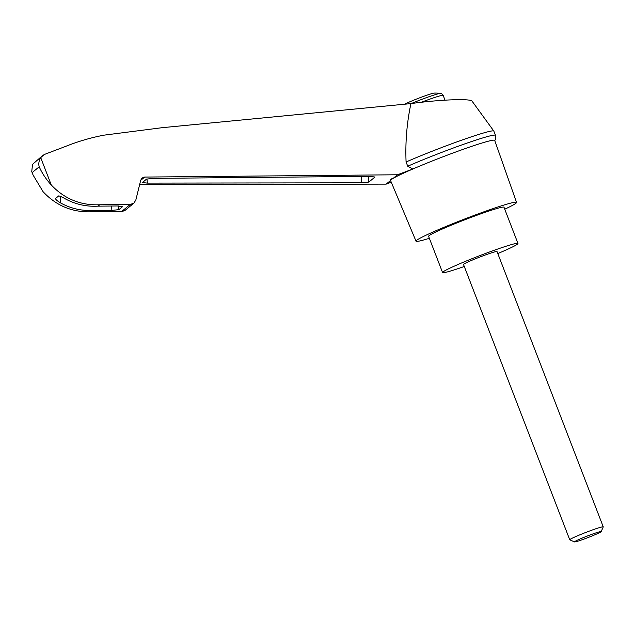 <?xml version="1.0" encoding="UTF-8"?>
<svg xmlns="http://www.w3.org/2000/svg" width="635" height="635" viewBox="0 0 635 635"><rect width="100%" height="100%" fill="white"/><g stroke="black" fill="none" stroke-linecap="round" stroke-linejoin="round"><path stroke-width="0.95" d="M139.66 184.515L386.151 184.126L390.557 180.507C389.493 179.808 390.35 179.102 393.144 178.379A55.801 3.302 -21.1 0 1 412.766 169.045L397.542 174.768L144.685 177.07L142.105 177.998L140.724 180.189L135.834 200.025L133.866 203.152L130.183 204.486L99.719 204.764C80.629 205.534 64.484 198.938 51.268 184.975C46.164 179.387 42.14 173.331 39.195 166.807C38.378 163.798 38.886 160.742 40.719 157.631L44.125 154.559L65.738 146.352C78.113 141.391 90.868 137.66 103.989 135.16L162.1 127.691L410.932 103.6C438.642 99.647 470.972 98.369 472.091 101.195L493.816 131.048A58.356 3.453 -21.1 0 1 493.847 131.096L495.483 135.334A58.356 3.453 -21.1 0 1 495.483 135.35C495.816 138.112 495.514 139.906 494.594 140.716M410.932 103.6C406.852 122.753 405.241 142.208 406.082 161.981A58.356 3.453 -21.1 0 1 462.447 139.898A58.356 3.453 -21.1 0 1 493.816 131.048M429.355 238.3A53.872 3.191 -21.1 0 1 416.028 241.181A53.872 3.191 -21.1 0 1 465.137 218.813A53.872 3.191 -21.1 0 1 516.549 202.398L494.689 140.383A55.801 3.302 -21.1 0 0 466.185 148.257A55.801 3.302 -21.1 0 0 412.766 169.045L407.718 166.219L406.082 161.981M416.028 241.181L390.573 180.562A55.801 3.302 -21.1 0 1 390.557 180.507A55.801 3.302 -21.1 0 1 393.144 178.379L397.542 174.768M369.689 176.355L374.975 177.03L368.824 182.078L361.823 182.816L147.383 183.11L142.43 182.547L146.542 179.11L153.138 178.371L369.689 176.355M386.151 184.126L391.271 182.221M411.186 103.568A22.344 1.326 158.9 0 1 440.539 93.385A47.887 47.887 0 0 0 434.253 93.083A16.661 0.984 158.9 0 0 421.354 97.187A16.661 0.984 158.9 0 0 404.709 104.203M516.549 202.398A53.872 3.191 -21.1 0 1 504.738 209.209M42.561 155.599L32.52 164.37L31.75 171.577L33.123 175.133L43.069 191.707C56.213 205.724 72.239 212.423 91.146 211.804L92.829 210.423C81.542 210.987 70.874 208.542 60.825 203.081C57.364 201.033 55.594 199.509 55.507 198.517L58.682 195.905C59.849 195.993 62.19 197.048 65.715 199.065C75.859 204.446 86.63 206.804 98.028 206.153L99.719 204.764M91.146 211.804L121.333 211.757L124.976 210.455L133.866 203.152M98.028 206.153L117.3 205.97L122.587 206.645L118.92 209.653L111.919 210.391L92.829 210.423M407.718 166.219A58.356 3.453 -21.1 0 1 464.471 143.994A58.356 3.453 -21.1 0 1 495.483 135.334M464.288 266.486A40.402 2.389 -21.1 0 1 442.579 272.566A40.402 2.389 -21.1 0 1 479.409 255.786A40.402 2.389 -21.1 0 1 517.962 243.475A40.402 2.389 -21.1 0 1 497.792 253.555M569.746 539.782L463.518 264.485A17.955 1.064 -21.1 0 1 482.846 255.905A17.955 1.064 -21.1 0 1 497.022 251.555L603.25 526.852A17.955 1.064 158.9 0 0 589.074 531.201A17.955 1.064 158.9 0 0 569.746 539.782A17.955 1.064 158.9 0 0 569.793 539.829L574.532 541.917A14.287 0.849 158.9 0 0 588.121 537.528A14.287 0.849 158.9 0 0 601.139 531.654A14.287 0.849 158.9 0 0 589.867 535.059A14.287 0.849 158.9 0 0 574.532 541.917M442.579 272.566L428.593 236.331A40.402 2.389 -21.1 0 1 465.423 219.551A40.402 2.389 -21.1 0 1 503.984 207.24L517.962 243.475M601.139 531.654L603.242 526.923A17.955 1.064 158.9 0 0 603.25 526.852M40.719 157.631L51.268 184.975M140.684 180.348L144.685 177.07M440.539 93.385C440.92 93.043 441.793 93.702 443.167 95.361A23.939 1.421 158.9 0 0 421.299 102.283M32.194 172.553L39.195 166.807M60.825 203.081L60.063 196.191M121.333 211.757L130.183 204.486M118.92 209.653L118.515 205.978M111.919 210.391L111.435 206.026M368.824 182.078L368.205 176.371M361.823 182.816L361.124 176.435M147.383 183.11L146.923 178.943M33.123 175.133L31.75 171.577M445.016 100.155L443.167 95.361"/></g></svg>

